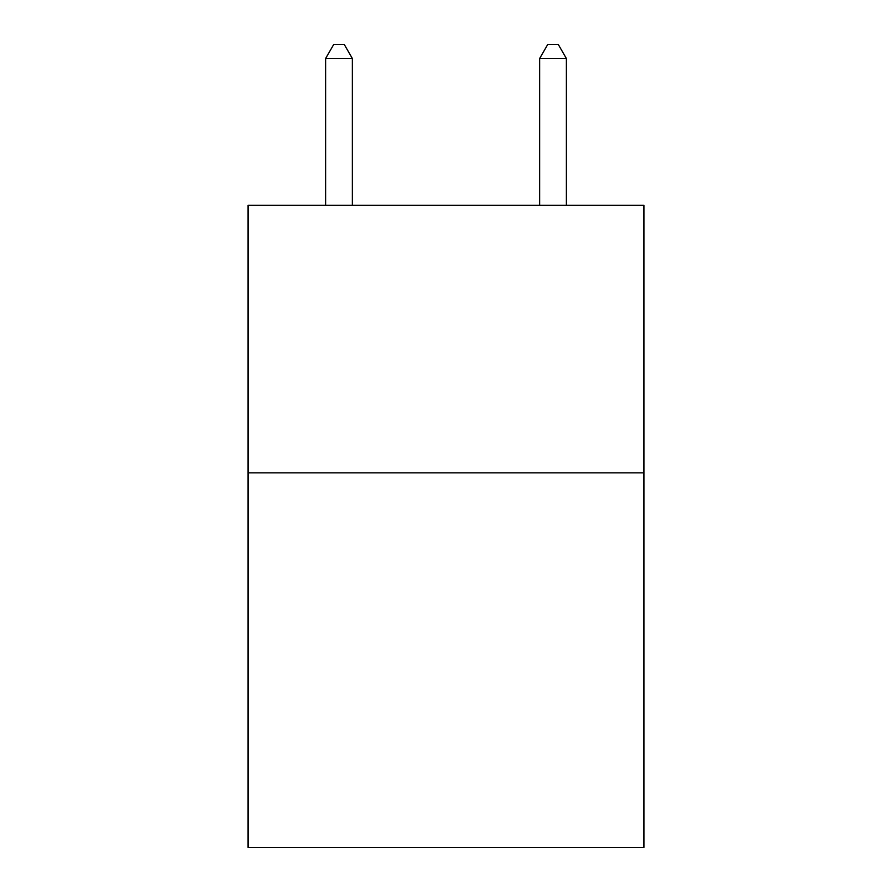 <?xml version="1.0" encoding="UTF-8"?>
<svg xmlns="http://www.w3.org/2000/svg" width="892" height="892" viewBox="0 0 892 892"><rect width="100%" height="100%" fill="white"/><g stroke="black" fill="none" stroke-linecap="round" stroke-linejoin="round"><path stroke-width="1.34" d="M643.968 472.86L643.968 847.4L248.032 847.4L248.032 205.327L643.968 205.327L643.968 472.86L248.032 472.86M352.362 205.327L352.362 58.515L325.613 58.515L325.613 205.327M325.613 58.515L333.641 44.6L344.334 44.6L352.362 58.515M566.387 205.327L566.387 58.515L539.638 58.515L539.638 205.327M539.638 58.515L547.666 44.6L558.359 44.6L566.387 58.515"/></g></svg>
